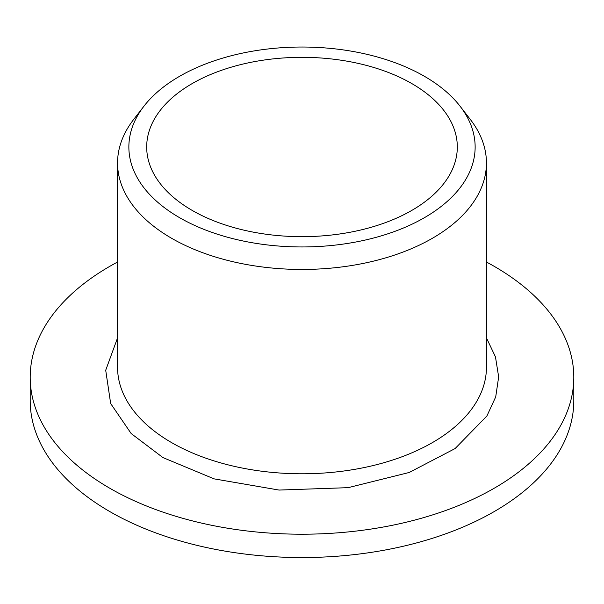 <?xml version="1.0" encoding="UTF-8"?>
<svg xmlns="http://www.w3.org/2000/svg" width="604" height="604" viewBox="0 0 604 604"><rect width="100%" height="100%" fill="white"/><g stroke="black" fill="none" stroke-linecap="round" stroke-linejoin="round"><path stroke-width="0.91" d="M486.439 337.87L495.469 356.904L498.662 376.896L495.71 396.904L486.899 415.982L455.091 448.568L409.202 472.479L348.131 487.662L279.063 490.063L214.088 478.859L162.937 457.575L131.166 433.544L110.668 403.548L105.708 370.252L117.561 337.87M192.178 210.403A155.311 89.671 180 0 1 146.689 146.991A155.311 89.671 180 0 1 242.566 64.152A155.311 89.671 180 0 1 411.822 83.586A155.311 89.671 180 0 1 457.311 146.991A155.311 89.671 180 0 1 361.434 229.837A155.311 89.671 180 0 1 192.178 210.403M486.439 262.023A271.8 156.919 180 0 1 494.193 266.326A271.8 156.919 180 0 1 573.8 377.289L573.8 400.626A271.8 156.919 180 0 1 406.016 545.601A271.8 156.919 180 0 1 109.807 511.58A271.8 156.919 180 0 1 30.2 400.626L30.2 377.289A271.8 156.919 180 0 1 117.561 262.023M573.8 377.289A271.8 156.919 180 0 1 406.016 522.264A271.8 156.919 180 0 1 109.807 488.251A271.8 156.919 180 0 1 30.2 377.289M179.569 217.674A173.137 99.962 0 0 0 400.188 229.331A173.137 99.962 0 0 0 460.052 106.183A173.137 99.962 0 0 0 424.431 76.308A173.137 99.962 0 0 0 143.948 106.183A173.137 99.962 0 0 0 179.569 217.674M143.948 106.183L133.635 119.501A184.439 106.485 0 0 0 117.561 162.974A184.439 106.485 0 0 0 171.581 238.263A184.439 106.485 0 0 0 372.577 261.351A184.439 106.485 0 0 0 486.439 162.974A184.439 106.485 0 0 0 470.365 119.501L460.052 106.183M117.561 162.974L117.561 367.3A184.439 106.485 0 0 0 171.581 442.596A184.439 106.485 0 0 0 372.577 465.684A184.439 106.485 0 0 0 486.439 367.3L486.439 162.974"/></g></svg>
